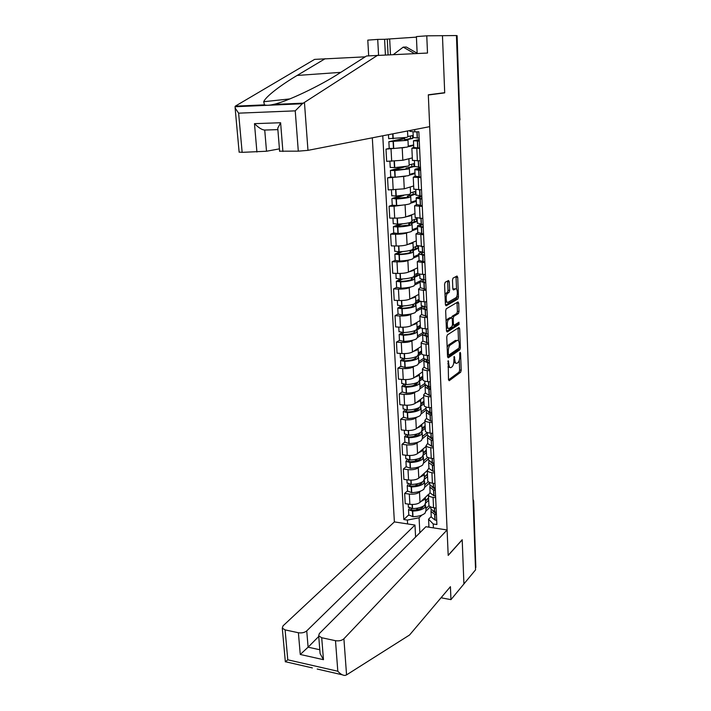 <?xml version="1.0" encoding="UTF-8"?>
<svg xmlns="http://www.w3.org/2000/svg" width="711" height="711" viewBox="0 0 711 711"><rect width="100%" height="100%" fill="white"/><g stroke="black" fill="none" stroke-linecap="round" stroke-linejoin="round"><path stroke-width="1.07" d="M448.179 360.655L448.49 379.567L449.21 380.723L460.657 372.226L461.208 370.173L460.568 353.163L460.097 352.336L459.697 353.767L459.786 355.98C459.777 359.188 459.182 361.384 457.973 362.566L456.986 363.268C455.769 363.783 455.04 362.53 454.791 359.499L454.213 356.442L453.902 360.139C453.902 363.374 453.28 365.605 452.045 366.814L451.041 367.534C449.787 368.067 449.032 366.805 448.783 363.748L448.179 360.655M449.29 281.84L448.561 280.49L445.175 282.276L444.571 284.347L445.406 304.504L446.144 305.81L457.884 299.011L458.453 296.985L457.715 277.352L457.013 276.019L453.014 278.143L452.48 280.134L452.818 288.657L453.529 289.972L455.484 288.888C457.617 287.493 458.062 296.389 455.938 297.74L448.09 302.264C445.904 303.766 445.388 294.727 447.592 293.288L449.094 292.434L449.636 290.408L449.29 281.84L447.654 281.769L447.548 281.023M456.435 35.55L475.552 569.849L463.919 583.944L462.194 539.72L448.188 555.273L428.324 94.998L444.704 92.874L442.464 35.683L456.435 35.55M447.335 334.925L446.739 337.023L447.548 356.638L448.268 357.837L459.804 349.848L460.373 347.803L459.653 328.678L458.959 327.451L447.335 334.925M446.481 330.748L445.664 310.867L446.224 308.805L457.991 301.908L458.693 303.188L459.004 311.498L458.462 313.515L453.734 316.404L453.183 318.439L453.405 323.994L454.107 325.247L458.95 322.19L459.057 324.465L447.21 332.001L446.481 330.748M372.315 137.818L394.383 521.91L283.031 625.849L282.285 628.142L285.093 629.884L298.389 632.737C301.784 633.243 304.566 632.621 306.734 630.888L308.103 647.179L300.264 654.467L298.389 632.737M456.435 35.657L457.111 35.674L459.839 119.066L456.862 35.648M473.686 501.228L475.837 567.476L473.055 500.091M428.893 504.694L428.929 505.388C429.4 506.525 430.937 507.298 433.55 507.716L436.127 508.089M420.663 491.079L419.499 492.154C417.17 493.852 413.775 494.483 409.314 494.074L409.856 504.312C414.3 504.739 417.686 504.099 420.005 502.375L428.395 494.474M409.856 504.312L405.226 503.646L404.666 493.425L407.51 490.874M435.656 497.736L433.061 497.371C430.448 496.962 428.902 496.207 428.44 495.096L430.093 492.447M409.314 494.074L404.666 493.425M429.64 482.822L424.938 487.151M427.729 480.316L427.764 480.974C428.226 482.049 429.773 482.787 432.404 483.178L434.999 483.516M406.212 466.612L403.341 469.038L403.91 479.401L408.567 480.014C413.047 480.405 416.45 479.783 418.797 478.13L427.267 470.575M434.519 473.019L431.915 472.691C429.284 472.308 427.729 471.597 427.267 470.549L428.937 468.025M419.463 466.745L418.272 467.785C415.926 469.393 412.504 470.015 408.016 469.642L403.341 469.038M428.502 458.879L423.765 463.003M426.547 455.609L426.582 456.231C427.044 457.253 428.6 457.937 431.248 458.302L433.861 458.613M404.897 442.02L402.008 444.331L402.577 454.827L407.261 455.396C411.767 455.751 415.197 455.147 417.561 453.574L426.111 446.392M433.372 447.983L430.75 447.672C428.102 447.326 426.538 446.659 426.076 445.664L427.764 443.273M418.246 442.091L417.037 443.086C414.664 444.624 411.225 445.219 406.701 444.882L402.008 444.331M427.355 434.634L422.574 438.554M425.356 430.573L425.382 431.159C425.845 432.119 427.409 432.759 430.066 433.088L432.706 433.381M403.572 417.108L400.649 419.294L401.226 429.924L405.937 430.439C410.469 430.759 413.926 430.173 416.308 428.689L424.938 421.881M432.208 422.592L429.568 422.316C426.902 422.005 425.338 421.383 424.867 420.45L426.573 418.192M417.01 417.108L415.775 418.059C413.384 419.508 409.918 420.085 405.377 419.783L400.649 419.294M426.209 410.051L421.365 413.766M424.138 405.19L424.165 405.741C424.627 406.639 426.2 407.234 428.875 407.536L431.524 407.794M402.222 391.859L399.271 393.912L399.858 404.692L404.603 405.154C409.163 405.439 412.647 404.87 415.046 403.466L423.747 397.049M431.026 396.862L428.369 396.622C425.685 396.338 424.112 395.76 423.649 394.889L425.374 392.774M415.766 391.788L414.504 392.694C412.096 394.063 408.603 394.614 404.026 394.356L399.271 393.912M425.329 384.953L420.148 388.659M422.912 379.47L422.929 379.985C423.401 380.82 424.982 381.363 427.675 381.629L430.342 381.86M400.853 366.272L397.876 368.191L398.471 379.114L403.244 379.523C407.83 379.763 411.34 379.221 413.758 377.905L422.547 371.889M429.826 370.778L427.16 370.564C424.458 370.315 422.876 369.782 422.405 368.982L424.156 367.009M414.504 366.129L413.215 366.983C410.78 368.271 407.261 368.805 402.666 368.582L397.876 368.191M424.636 359.419L418.903 363.214M421.659 353.394L421.685 353.874C422.147 354.638 423.738 355.136 426.449 355.367L429.133 355.571M399.466 340.329L396.462 342.115L397.058 353.189L401.866 353.545C406.488 353.749 410.016 353.225 412.46 351.998L421.33 346.39M428.617 344.337L425.925 344.151C423.205 343.928 421.614 343.457 421.152 342.711L422.921 340.889M413.233 340.116L411.909 340.925C409.447 342.124 405.91 342.631 401.28 342.453L396.462 342.115M422.556 334.437L417.65 337.423M420.397 326.962L420.423 327.398C420.885 328.1 422.476 328.544 425.205 328.74L427.906 328.909M398.062 314.04L395.032 315.684L395.636 326.909L400.471 327.211C405.119 327.362 408.674 326.873 411.145 325.727L420.094 320.554M427.382 317.515L424.68 317.364C421.943 317.186 420.343 316.759 419.881 316.084L421.667 314.413M411.945 313.747L410.576 314.511C408.105 315.613 404.532 316.093 399.875 315.96L395.032 315.684M421.383 308.503L416.379 311.285M419.117 300.158L419.135 300.557C419.597 301.188 421.205 301.58 423.952 301.74L426.671 301.873M396.64 287.386L393.574 288.888L394.196 300.273L399.058 300.513C403.732 300.62 407.314 300.158 409.803 299.1L418.841 294.363M426.138 290.328L423.409 290.204C420.663 290.061 419.055 289.688 418.583 289.084L420.397 287.564M410.656 287.013L409.234 287.724C406.736 288.737 403.146 289.199 398.453 289.101L393.574 288.888M420.148 282.249L415.091 284.791M414.513 274.57L417.837 273.335C418.299 273.895 419.908 274.242 422.672 274.366L425.409 274.464M395.192 260.368L392.099 261.719L392.73 273.255L397.618 273.442C402.328 273.504 405.937 273.06 408.452 272.109L417.57 267.816M424.867 262.75L417.277 261.701L419.108 260.342M409.349 259.906L407.874 260.573C405.35 261.488 401.733 261.915 397.005 261.87L392.099 261.719M418.886 255.64L413.784 257.924M416.504 245.428L424.129 246.664M412.069 224.427L412.362 230.417L411.251 231.573C408.523 232.533 404.168 233.181 398.178 233.492L393.734 232.968L390.606 234.159L391.246 245.864L396.169 245.988C400.906 246.006 404.541 245.588 407.074 244.735L416.282 240.905M423.587 234.781L415.953 233.937L417.801 232.746M408.052 232.426L406.488 233.039C403.946 233.848 400.302 234.257 395.547 234.257L390.606 234.159M417.606 228.666L412.451 230.693M415.162 217.477L422.841 218.455M410.727 196.68L411.02 202.831L409.892 203.817C407.145 204.652 402.746 205.239 396.72 205.568L392.25 205.168L389.095 206.217L389.735 218.09L394.694 218.144C399.466 218.117 403.128 217.726 405.688 216.971L414.975 213.62M422.29 206.403L414.602 205.772L416.477 204.75M406.754 204.546L394.063 206.252L389.095 206.217M416.317 201.32L411.109 203.079M413.811 189.126L421.525 189.846M409.349 168.543L409.66 174.862L408.514 175.661L395.236 177.243L390.739 176.977L387.557 177.883L388.206 189.917L404.275 188.824L413.66 185.953M420.965 177.626L413.242 177.208L415.135 176.355M405.501 176.275L387.557 177.883M415.002 173.591L409.732 175.075M412.433 160.375L420.192 160.828M389.219 148.421L385.993 149.132L386.66 161.344L402.835 160.268L412.318 157.904M419.623 148.421L411.856 148.226L413.758 147.337M404.337 147.586L385.993 149.132M413.669 145.479L408.327 146.688M428.955 527.189L428.564 519.199L431.23 516.55M430.386 506.801L426.093 510.978M421.854 515.093L419.081 517.786L419.846 532.788M428.911 526.362L428.2 527.082M407.59 523.927L407.376 520.079L419.081 517.786M382.767 135.783L403.812 519.537L407.376 520.079M414.726 129.562L414.842 131.899L409.918 131.357L409.874 130.513M428.564 519.199L433.221 523.98L436.883 524.54L418.859 131.784L414.842 131.899M433.221 523.98L433.399 527.873M444.704 92.874L442.411 92.981M408.789 514.835L403.812 519.537M447.966 366.956L449.876 367.445M453.805 362.379L455.875 363.179M448.517 379.905L459.075 372.093L459.635 370.04L459.262 360.281M458.524 340.871L458 328.073M447.583 357.073L458.222 349.732L458.773 348.239M448.392 354.185L448.899 355.029L459.03 348.061L459.342 344.284C459.102 341.218 458.364 339.938 457.12 340.445L450.152 345.102C448.908 346.284 448.286 348.514 448.294 351.785L448.392 354.185L447.441 354.114M456.631 340.409L457.12 340.445M447.166 347.421L448.534 344.986L455.529 340.338M446.081 321.096L447.192 319.319L448.739 319.461C446.517 320.857 446.979 329.984 449.183 328.358L451.929 326.616L452.498 324.563L452.276 318.999L451.556 317.737L452.125 316.315L456.862 313.427L457.404 311.418L457.013 302.477M452.48 325.158L453.778 325.22M446.544 331.29L457.449 324.385L457.84 322.892M446.366 327.904L447.557 328.251M450.267 317.666L451.556 317.737L448.819 319.408M447.192 319.319L449.939 317.648M445.006 294.772L445.948 293.208L447.459 292.363L448.001 290.337L447.654 281.769M445.29 301.802L446.464 302.184M454.64 288.853L455.484 288.888M452.907 289.35L453.876 288.817M456.56 289.217L456 276.552M445.486 305.161L456.32 298.904L456.826 296.327M425.427 497.273L424.378 499.566L420.894 501.539M425.391 497.967L425.605 502.455L424.654 505.166C422.174 507.263 418.148 508.418 412.567 508.641L408.372 506.952M423.64 505.948L422.805 507.325C420.743 509.067 417.41 510.036 412.807 510.214L410.656 509.574L411.349 508.614M409.5 508.232L408.523 509.778L412.7 511.102C418.272 510.88 422.298 509.716 424.769 507.61L425.4 504.232M425.782 505.983L425.996 510.427L425.045 513.182C422.574 515.315 418.557 516.488 412.993 516.701L408.798 514.977M431.195 509.583L430.99 511.396L434.652 514.32L436.438 514.755M436.696 520.408L434.91 519.972L431.257 517.013L431.204 515.857M436.323 512.267L434.537 511.84L430.875 508.925L430.822 507.796M436.385 513.706L433.141 511.209M436.358 513.111L435.692 513.431M422.796 506.445L422.841 507.29M425.711 503.059L428.68 500.224M429.035 505.628L425.907 508.649M428.564 497.807L425.525 500.704M427.835 498.5L425.542 501.095M427.853 498.793L425.534 500.988M418.139 508.027L416.122 509.938M427.853 498.891L428.626 498.998M346.559 674.881L345.057 675.432C342.782 675.45 340.373 674.046 337.814 671.237L335.494 640.691C338.996 641.206 341.804 640.575 343.902 638.78L346.559 674.881L409.554 635.003L450.419 586.673L450.97 599.631L463.919 583.944L462.194 539.871L448.197 555.424L447.095 529.971L343.902 638.78M450.97 599.631L441.895 597.96L441.842 596.813M394.383 521.91L414.975 525.056L306.734 630.888M447.095 529.971L425.889 526.727L319.337 633.563L318.679 635.821L321.71 637.731L335.494 640.691M415.597 537.045L414.975 525.056M318.732 636.478L308.103 647.179L319.808 649.756M321.71 637.731L323.469 659.684L320.11 653.587L319.95 651.605M285.093 629.884L287.777 659.799L285.333 661.772M365.187 56.836L314.609 59.386L235.288 106.161L235.128 108.001L238.62 113.165L242.149 152.35L239.118 152.065M325.185 58.693L297.127 75.455C281.369 84.742 265.683 96.536 263.719 101.717L264.456 104.864C266.394 105.521 269.291 105.388 273.148 104.481C286.409 101.966 320.777 85.462 339.805 72.975L366.538 55.982L427.507 53.041L426.769 35.826L416.397 36.59L417.161 53.503M385.415 54.916L384.589 39.301L377.71 39.407L378.581 55.218M377.71 39.407L367.791 40.127L368.689 55.84M426.769 35.826L442.464 35.683L444.695 92.688L428.315 94.803L429.684 126.656L307.97 150.35L298.3 151.167L279.61 151.185M416.415 37.132L387.264 39.105L388.09 54.791M384.589 39.301L387.264 39.105M298.3 151.167L295.234 110.854L302.335 103.762L377.657 55.254M256.92 152.038L254.476 123.661C258.653 127.811 262.075 129.935 264.732 130.042L266.509 151.239L242.149 152.35M266.509 151.239L279.423 148.866M389.672 39.069L390.481 54.685M277.841 129.26L277.752 128.158L280.614 122.736L282.907 151.487M393.387 54.56L403.235 47.122L406.354 47.033L417.153 53.227M403.235 47.122L414.522 53.618M424.254 473.259L423.196 475.455L419.668 477.348M424.218 473.926L424.44 478.539L423.472 481.125C420.974 483.133 416.922 484.244 411.305 484.475L407.083 482.876M422.503 481.854L421.614 483.338C419.543 485.009 416.184 485.933 411.545 486.128L409.385 485.524L410.238 484.467M408.345 484.138L407.234 485.729L411.438 486.973C417.046 486.742 421.099 485.622 423.596 483.604L424.565 481.009L424.183 480.307M424.618 482.049L424.84 486.626L423.872 489.248C421.383 491.283 417.33 492.421 411.731 492.643L407.519 491.017M430.102 485.382L429.844 487.186L433.523 489.968L435.319 490.368M435.576 496.1L433.79 495.691L430.111 492.883L430.057 491.781M435.203 487.844L433.408 487.444L429.728 484.689L429.675 483.604M435.274 489.372L431.959 486.831M421.605 482.351L421.65 483.311M424.538 479.276L427.551 476.557M428.28 481.703L424.751 484.929M427.435 474.113L424.36 476.877M426.698 474.779L424.387 477.392M417.65 483.711L415.357 485.773M426.724 475.295L427.498 475.392M423.072 448.943L422.005 451.023L418.441 452.836M423.036 449.574L423.267 454.32L422.281 456.773C419.757 458.684 415.677 459.759 410.025 459.99L405.777 458.488M421.321 457.449L420.414 459.039C418.317 460.63 414.94 461.519 410.274 461.715L408.096 461.155L409.145 459.999M407.199 459.724L405.937 461.35L410.158 462.523C415.802 462.283 419.89 461.208 422.405 459.279L423.383 456.817L422.938 456.08M423.436 457.804L423.658 462.505L422.69 465.003C420.174 466.949 416.095 468.034 410.46 468.273L406.221 466.736M429 460.861L428.68 462.657L432.377 465.278L434.181 465.661M434.448 471.464L432.644 471.082L428.955 468.425L428.902 467.385M434.065 463.101L432.261 462.728L428.564 460.124L428.511 459.102M434.137 464.718L430.786 462.141M420.397 457.937L420.45 459.013M423.329 455.209L426.404 452.587M427.711 457.324L423.587 460.897M426.289 450.107L423.187 452.738M425.542 450.738L425.569 451.387L423.223 453.387M417.313 459.022L414.664 461.27M425.569 451.387L426.351 451.485M421.872 424.298L420.788 426.271L417.188 427.995M421.827 424.902L422.067 429.773L421.072 432.092C418.53 433.906 414.415 434.936 408.727 435.185L404.461 433.781M420.094 432.741L419.197 434.421C417.081 435.923 413.678 436.785 408.976 436.981L406.79 436.456L408.07 435.194M406.061 434.981L404.612 436.661L408.861 437.745C414.54 437.496 418.655 436.465 421.196 434.643L422.192 432.306L421.659 431.533M422.236 433.239L422.476 438.074L421.481 440.438C418.948 442.286 414.842 443.326 409.163 443.566L404.906 442.135M427.906 436.012L427.507 437.807L431.221 440.269L433.035 440.616M433.301 446.508L431.488 446.153L427.782 443.655L427.738 442.669M432.919 438.029L431.097 437.683L427.382 435.239L427.338 434.27M432.99 439.727L429.613 437.132M419.17 433.203L419.232 434.385M422.067 430.848L425.24 428.298M427.258 432.59L422.396 436.554M425.125 425.791L421.996 428.289M424.369 426.387L424.414 427.178L422.032 429.071M417.179 433.932L414.069 436.421M424.414 427.178L425.196 427.258M420.654 399.333L419.561 401.191L415.908 402.826M420.619 399.902L420.859 404.906L419.854 407.092C417.286 408.798 413.135 409.785 407.412 410.043L403.119 408.745M418.841 408.372L417.961 409.474C415.828 410.896 412.398 411.713 407.67 411.918L405.466 411.438L407.021 410.051M404.941 409.909L403.279 411.633L407.545 412.638C413.269 412.38 417.41 411.393 419.979 409.669L420.983 407.474L420.352 406.656M421.028 408.354L421.268 413.313L420.263 415.544C417.704 417.286 413.571 418.29 407.856 418.539L403.572 417.206M426.813 410.834L426.316 412.62L430.039 414.913L431.87 415.233M432.146 421.205L430.315 420.876L426.591 418.539L426.547 417.615M431.746 412.611L429.924 412.291L426.191 410.016L426.147 409.109M431.835 414.397L428.52 412.433L428.457 411.793M417.935 408.141L417.997 409.438M420.69 406.239L424.067 403.697M426.102 408.141L421.196 411.882M423.943 401.155L420.788 403.51M423.187 401.724L423.232 402.648L420.832 404.435M417.428 408.336L413.615 411.198M423.232 402.648L424.023 402.719M419.419 374.03L418.317 375.772L414.62 377.319M419.383 374.564L419.632 379.71L418.61 381.754C416.015 383.362 411.838 384.296 406.079 384.562L401.768 383.371M417.508 382.376L416.708 384.189C414.557 385.522 411.1 386.304 406.337 386.517L404.132 386.082L406.017 384.562M403.857 384.482L401.919 386.269L406.212 387.184C411.971 386.926 416.148 385.984 418.735 384.367L419.757 382.314L419.019 381.469L422.876 378.776M419.801 383.131L420.05 388.233L419.028 390.312C416.442 391.957 412.282 392.916 406.532 393.174L402.222 391.948M425.729 385.309L425.107 387.086L428.849 389.21L430.688 389.504M430.964 395.556L429.133 395.263L425.391 393.094L425.347 392.223M430.564 386.846L428.724 386.562L424.982 384.447L424.938 383.602M430.653 388.721L427.329 386.908L427.32 386.126M416.673 382.74L416.744 384.162M424.929 383.371L419.979 386.891M422.752 376.199L419.57 378.403M421.987 376.732L422.041 377.79L419.623 379.478M416.699 383.247L413.375 385.566M422.041 377.79L422.832 377.861M418.175 348.381L417.055 350.008L413.304 351.456M420.77 351.403L420.832 352.612L418.397 354.185L417.348 356.069C414.735 357.571 410.531 358.46 404.728 358.726L400.391 357.651M416.131 356.7L415.437 358.566C413.269 359.81 409.785 360.557 404.994 360.779L402.773 360.379L405.057 358.717M402.817 358.7L400.551 360.566L404.87 361.392C410.665 361.126 414.869 360.228 417.481 358.717L418.521 356.806L417.775 356.033L421.667 353.518M418.557 357.571L418.806 362.806L417.775 364.752C415.171 366.289 410.976 367.196 405.181 367.463L400.853 366.343M424.671 359.437L423.88 361.206L429.488 363.419M429.773 369.56L427.924 369.293L424.165 367.294L424.129 366.494M429.364 360.726L423.756 358.54L423.72 357.749M429.462 362.699L426.12 361.028L426.218 360.113M415.402 356.993L415.482 358.54M423.738 358.273L418.752 361.57M421.543 350.905L418.326 352.967M415.464 358.193L413.571 359.419M420.832 352.612L421.632 352.674M416.913 322.394L415.775 323.896L411.971 325.247M416.868 322.865L417.126 328.295L416.077 330.037C413.438 331.433 409.198 332.268 403.359 332.552L399.004 331.584M414.655 330.704L415.037 331.13L414.158 332.588C411.962 333.752 408.461 334.446 403.635 334.685L401.395 334.33L404.177 332.517M401.839 332.552L399.155 334.517L403.501 335.254C409.34 334.97 413.571 334.126 416.211 332.721L417.259 330.962L416.513 330.251L420.743 327.744M417.295 331.664L417.553 337.041L416.504 338.836C413.882 340.267 409.652 341.12 403.821 341.396L399.475 340.391M423.658 333.201L422.636 334.979L428.28 336.978M428.564 343.2L422.929 341.147L422.894 340.409M428.155 334.25L422.512 332.268L422.476 331.548M428.244 336.321L424.894 334.801L425.178 333.752M414.113 330.891L414.193 332.57M422.832 332.668L417.499 335.903M420.317 325.274L417.073 327.184M458.684 322.359L458.764 324.456M419.534 325.736L419.606 327.096L417.206 328.518M419.606 327.096L420.405 327.149M415.624 296.052L414.477 297.42L410.611 298.682M415.58 296.487L415.855 302.059L414.789 303.65C412.122 304.93 407.847 305.712 401.973 306.006L397.591 305.152M412.798 304.441L412.887 306.245C410.647 307.33 407.11 307.987 402.248 308.227L400 307.916L403.404 305.934M400.977 306.032L397.742 308.103L402.115 308.743C407.99 308.458 412.256 307.667 414.922 306.37L415.988 304.77L415.242 304.13L420.388 301.251M416.015 305.401L416.282 310.929L415.224 312.573C412.567 313.889 408.31 314.689 402.444 314.982L398.062 314.084M422.716 306.61L421.383 308.378L427.044 310.174M427.338 316.475L421.676 314.635L421.641 313.96M426.92 307.401L421.25 305.632L421.223 304.983M427.018 309.569L423.649 308.21L424.227 307.036M413.047 304.361L413.74 304.93L412.851 306.263M422.396 306.477L416.237 309.889M419.072 299.304L415.802 301.055M418.29 299.722L418.361 301.242L415.926 302.548M418.361 301.242L420.397 301.34M414.326 269.345L413.162 270.589L409.225 271.744M414.282 269.736L414.557 275.468L413.473 276.899C410.789 278.063 406.488 278.792 400.56 279.094L396.16 278.365M412.282 277.37L411.482 277.761L412.433 278.374L411.527 279.574C409.305 280.552 405.741 281.156 400.844 281.405L398.773 280.898L402.808 278.97M400.009 273.442L400.311 279.103L396.311 281.325L400.711 281.876C406.63 281.574 410.922 280.836 413.606 279.654L414.691 278.214L413.944 277.645L419.152 275.113L419.09 273.948M414.717 278.783L414.993 284.462L413.918 285.938C411.242 287.146 406.95 287.893 401.04 288.195L396.64 287.422M421.907 279.627L420.103 281.414L425.8 282.987M426.093 289.377L420.405 287.759L420.379 287.155M425.667 280.17L419.97 278.632L419.943 278.045M425.773 282.445L422.387 281.245L423.436 279.956M411.482 277.761L411.571 279.556M420.023 280.987L414.948 283.52M417.019 273.362L417.099 275.033L414.264 276.41M417.099 275.033L419.152 275.113M413.002 242.264L411.829 243.375L407.812 244.433M412.958 242.629L413.242 248.512L412.149 249.774C409.438 250.823 405.101 251.498 399.138 251.81L394.703 251.196M415.739 246.637L415.828 248.468L410.149 250.921L411.109 251.454L410.194 252.521C407.945 253.392 404.355 253.96 399.422 254.218L397.342 253.783L402.488 251.596M399.866 251.774L394.863 254.174L399.28 254.627C405.243 254.316 409.572 253.631 412.282 252.574L413.384 251.294L412.638 250.796L417.881 248.521L417.775 246.255M413.402 251.792L413.686 257.622L412.593 258.946C409.892 260.03 405.563 260.724 399.618 261.035L395.2 260.386M421.356 252.263C419.294 252.867 418.441 253.471 418.806 254.076L424.538 255.409M424.831 261.897L419.117 260.51L419.09 259.968M424.405 252.565L418.672 251.25L418.655 250.734M424.511 254.938L421.116 253.907L422.947 252.485M410.149 250.921L410.229 252.503M418.832 254.485L413.651 256.795M417.073 246.068L413.207 247.721M415.828 248.468L417.881 248.521M411.66 214.82L410.478 215.78L406.354 216.731M411.625 215.131L411.918 221.174L410.798 222.276C408.061 223.201 403.697 223.823 397.689 224.143L393.236 223.654M414.442 219.548L414.531 221.548L408.807 223.707L409.767 224.152L408.834 225.085L395.698 226.48L402.63 223.778M399.84 224.018L393.396 226.649L397.84 226.996C403.839 226.676 408.203 226.045 410.94 225.111L412.051 224.001L411.305 223.574L416.602 221.574L416.477 218.784L411.882 220.499M421.33 224.48C418.379 225.094 417.099 225.725 417.499 226.347L423.249 227.449M423.552 234.026L417.784 232.408M423.116 224.56L417.339 223.041M423.232 227.04L419.819 226.178C419.481 225.654 420.583 225.129 423.125 224.605M408.807 223.707L408.869 225.067M417.561 227.653L412.327 229.697M414.531 221.548L416.602 221.574M410.3 186.975L404.835 188.646M410.265 187.26L410.567 193.463L409.429 194.387L396.223 196.076L391.743 195.721M413.118 192.077L413.224 194.254L407.439 196.112L408.398 196.476L407.456 197.258L394.223 198.565L403.688 195.454M400.577 195.783L392.312 198.405L396.374 198.973C402.417 198.645 406.816 198.076 409.572 197.267L410.709 196.325L409.954 195.978L415.304 194.254L415.171 191.428L410.54 192.894M421.827 196.343C417.641 196.965 415.757 197.587 416.166 198.227L421.952 199.089M422.254 205.755L416.459 204.448M421.819 196.156L416.015 194.956M421.934 198.742L418.503 198.067C418.175 197.622 419.286 197.178 421.845 196.716M407.439 196.112L407.492 197.249M416.273 200.458L410.994 202.226M413.224 194.254L415.304 194.254M408.905 158.749L403.244 160.162M408.887 158.988L409.198 165.361L408.052 166.098L394.729 167.618L390.232 167.396M411.785 164.232L411.891 166.578L406.052 168.134L407.021 168.409L406.061 169.049L392.73 170.258L406.105 166.507M403.048 166.934L390.392 170.418L394.889 170.551L408.194 169.022L409.34 168.258L408.585 167.992L413.989 166.552L413.855 163.681L409.172 164.908M420.53 168.134C416.317 168.676 414.406 169.2 414.815 169.707L420.628 170.311M420.939 177.083L415.117 176.097M420.494 167.334L414.664 166.463M420.619 170.036L417.17 169.547L420.539 168.427M406.052 168.134L406.097 169.04M414.966 172.88L409.634 174.373M405.11 166.658L406.114 166.65M411.891 166.578L413.989 166.552M407.527 130.966L407.812 136.85L406.648 137.419L388.695 138.663M410.425 135.988L410.549 138.512L404.648 139.756L405.617 139.943L404.639 140.431L391.21 141.542L404.728 138.663L404.683 137.738M402.595 138.005L402.63 138.716L388.855 141.702L406.79 140.378L407.954 139.791L407.199 139.614L412.656 138.458L412.522 135.561L407.794 136.53M407.963 140.005L408.283 146.493L407.119 147.115L393.734 148.51L389.21 148.377M419.214 139.516L413.447 140.769L419.286 141.125M419.606 147.986L413.766 147.577L413.447 140.769M419.152 138.103L413.295 137.57M419.277 140.92L415.819 140.609L419.223 139.738M404.648 139.756L404.683 140.423M413.642 144.92L408.265 146.128M402.63 138.716L404.728 138.663M410.549 138.512L412.656 138.458M392.561 177.839L393.192 189.908M394.063 206.252L394.694 218.144M395.547 234.257L396.169 245.988M397.005 261.87L397.618 273.442M398.453 289.101L399.058 300.513M399.875 315.96L400.471 327.211M401.28 342.453L401.866 353.545M402.666 368.582L403.244 379.523M404.026 394.356L404.603 405.154M405.377 419.783L405.937 430.439M406.701 444.882L407.261 455.396M408.016 469.642L408.567 480.014M391.032 149.026L391.681 161.264M402.222 148.066L402.835 160.268M403.67 176.79L404.275 188.824M418.166 177.643L418.735 189.855M405.092 205.115L405.688 216.971M419.508 206.386L420.068 218.428M406.488 233.039L407.074 244.735M420.832 234.728L421.383 246.593M407.874 260.573L408.452 272.109M422.13 262.661L422.672 274.366M409.234 287.724L409.803 299.1M423.409 290.204L423.952 301.74M410.576 314.511L411.145 325.727M424.68 317.364L425.205 328.74M411.909 340.925L412.46 351.998M425.925 344.151L426.449 355.367M413.215 366.983L413.758 377.905M427.16 370.564L427.675 381.629M414.504 392.694L415.046 403.466M428.369 396.622L428.875 407.536M415.775 418.059L416.308 428.689M429.568 422.316L430.066 433.088M417.037 443.086L417.561 453.574M430.75 447.672L431.248 458.302M418.272 467.785L418.797 478.13M431.915 472.691L432.404 483.178M419.499 492.154L420.005 502.375M433.061 497.371L433.55 507.716M416.815 148.483L417.384 160.873M473.117 501.966L473.677 500.971L473.019 499.229M459.422 119.146L459.484 120.834M447.832 363.677L448.783 363.748M453.858 357.206L454.702 357.269M453.867 359.437L454.791 359.499M459.75 353.1L460.568 353.163M459.635 370.04L461.208 370.173M459.075 372.093L460.657 372.226M447.823 361.419L448.685 361.481M458.053 328.58L459.653 328.678M459.262 347.723L460.373 347.803M458.222 349.732L459.804 349.848M450.152 345.102L448.534 344.986L450.179 345.084M447.343 351.723L448.294 351.785M457.084 303.108L458.693 303.188M457.404 311.418L459.004 311.498M456.835 313.444L458.435 313.533M452.152 316.297L453.769 316.386L452.125 316.315M452.196 318.386L453.183 318.439M452.472 323.94L453.405 323.994M457.449 324.385L459.039 324.474L457.457 324.376M448.001 290.337L449.636 290.408M447.406 292.39L449.041 292.47M446.09 293.119L447.726 293.19M456.107 277.29L457.715 277.352M456.853 296.914L458.453 296.985M456.275 298.931L457.884 299.011M412.113 504.481L412.327 508.649M412.46 511.111L412.753 516.71M412.7 511.102L412.993 516.701M434.652 514.32L434.91 519.972M434.821 514.391L435.088 520.043M434.519 507.858L434.705 511.902M410.816 509.112L410.86 509.831M412.353 504.481L412.567 508.641M434.35 507.832L434.537 511.84M287.777 659.799L337.814 671.237M323.469 659.684L300.264 654.467M235.288 106.161L264.456 104.864M273.148 104.481L303.446 103.131M295.234 110.854L238.62 113.165M254.476 123.661L280.614 122.736M304.459 102.588L307.97 150.35M277.877 129.624L264.732 130.042M340.782 72.353L297.127 75.455M410.842 480.165L411.065 484.484M411.198 486.973L411.491 492.652M411.438 486.973L411.731 492.643M433.523 489.968L433.79 495.691M433.692 490.021L433.959 495.754M433.381 483.302L433.577 487.506M409.554 485.089L409.589 485.764M411.082 480.165L411.305 484.475M433.212 483.284L433.408 487.444M409.545 455.529L409.785 459.999M409.918 462.523L410.211 468.273M410.158 462.523L410.46 468.273M432.377 465.278L432.644 471.082M432.555 465.341L432.821 471.144M432.235 458.417L432.43 462.79M408.265 460.737L408.301 461.386M409.794 455.529L410.025 459.99M432.057 458.399L432.261 462.728M408.238 430.564L408.487 435.185M408.621 437.745L408.923 443.575M408.861 437.745L409.163 443.566M431.221 440.269L431.488 446.153M431.39 440.322L431.666 446.206M431.062 433.195L431.275 437.736M406.959 436.065L406.994 436.678M408.487 430.555L408.727 435.185M430.893 433.177L431.097 437.683M406.914 405.261L407.163 410.051M407.305 412.638L407.607 418.548M407.545 412.638L407.856 418.539M430.039 414.913L430.315 420.876M430.217 414.966L430.493 420.93M429.879 407.634L430.093 412.344M405.643 411.065L405.67 411.642M407.163 405.252L407.412 410.043M429.702 407.616L429.924 412.291M405.572 379.612L405.83 384.562M405.972 387.193L406.283 393.183M406.212 387.184L406.532 393.174M428.849 389.21L429.133 395.263M429.026 389.264L429.311 395.307M428.68 381.718L428.902 386.606M404.301 385.735L404.337 386.269M405.821 379.603L406.079 384.562M428.502 381.7L428.724 386.562M404.212 353.616L404.479 358.735M404.621 361.401L404.932 367.471M404.87 361.392L405.181 367.463M427.64 363.161L427.924 369.293M427.818 363.205L428.102 369.329M427.462 355.447L427.693 360.513M402.95 360.059L402.977 360.557M404.461 353.607L404.728 358.726M427.284 355.429L427.515 360.468M402.835 327.256L403.11 332.561M403.253 335.263L403.572 341.404M403.501 335.254L403.821 341.396M426.413 336.747L426.707 342.96M426.6 336.792L426.884 343.004M426.227 328.802L426.467 334.054M401.573 334.028L401.599 334.49M403.084 327.256L403.359 332.552M426.049 328.793L426.289 334.019M401.431 300.54L401.715 306.014M401.866 308.752L402.186 314.991M402.115 308.743L402.444 314.982M425.178 309.969L425.471 316.271M425.356 310.005L425.649 316.306M424.974 301.793L425.222 307.241M401.679 300.531L401.973 306.006M424.796 301.784L425.045 307.205M400.453 281.885L400.782 288.204M400.711 281.876L401.04 288.195M423.916 282.818L424.209 289.208M424.094 282.845L424.396 289.235M423.703 274.402L423.969 280.036M400.266 273.442L400.56 279.094M423.525 274.393L423.783 280.01M398.578 245.97L398.88 251.818M399.031 254.636L399.36 261.044M399.28 254.627L399.618 261.035M422.636 255.285L422.938 261.764M422.823 255.302L423.125 261.781M422.423 246.619L422.69 252.458M398.827 245.962L399.138 251.81M422.236 246.61L422.503 252.432M397.111 218.108L397.431 224.152M397.582 227.005L397.92 233.51M397.84 226.996L398.178 233.492M421.347 227.351L421.65 233.928M421.525 227.369L421.827 233.946M421.116 218.437L421.392 224.48M397.369 218.099L397.689 224.143M420.93 218.437L421.214 224.463M395.636 189.855L395.965 196.094M396.116 198.991L396.462 205.577M396.374 198.973L396.72 205.568M420.032 199.027L420.343 205.692M420.219 199.036L420.521 205.701M419.792 189.855L420.077 196.112M395.894 189.846L396.223 196.076M419.606 189.855L419.899 196.094M394.134 161.193L394.472 167.627M394.623 170.569L394.978 177.252M394.889 170.551L395.236 177.243M418.699 170.293L419.01 177.048M418.886 170.302L419.197 177.057M418.441 160.855L418.743 167.325M394.392 161.175L394.729 167.618M418.264 160.855L418.557 167.316M392.703 133.855L392.961 138.761M393.112 141.738L393.467 148.519M393.379 141.729L393.734 148.51M417.348 141.134L417.668 147.995M417.535 141.142L417.846 148.004M417.099 131.837L417.393 138.13M392.961 133.801L393.219 138.743M416.913 131.837L417.206 138.121M411.856 148.226L412.442 160.544M428.44 495.096L428.929 505.388M427.267 470.549L427.764 480.974M426.076 445.664L426.582 456.231M424.867 420.45L425.382 431.159M423.649 394.889L424.165 405.741M422.405 368.982L422.929 379.985M421.152 342.711L421.685 353.874M419.881 316.084L420.423 327.398M418.583 289.084L419.135 300.557M417.277 261.701L417.837 273.335M415.953 233.937L416.513 245.73M414.602 205.772L415.18 217.735M413.242 177.208L413.82 189.348M459.493 120.95L460.07 119.004M447.477 354.922L448.632 355.011M456.862 313.427L458.462 313.515M447.112 319.372L448.739 319.461M447.459 292.363L449.094 292.434M445.948 293.208L447.592 293.288M456.32 298.904L457.92 298.984M408.212 504.081L408.39 507.325M430.99 511.396L431.257 517.013M408.523 509.778L408.816 515.368M430.777 506.987L430.875 508.925M318.679 635.821L320.11 653.587M285.342 661.852L282.285 628.142M285.493 661.745L312.387 667.922M317.195 669.033L342.249 674.792M289.866 98.909L263.719 101.717M279.627 151.354L277.752 128.158M239.136 152.225L235.128 108.001M302.335 103.762L234.986 106.739M406.914 479.801L407.101 483.24M429.844 487.186L430.111 492.883M407.234 485.729L407.536 491.381M429.622 482.485L429.728 484.689M405.608 455.191L405.794 458.835M428.68 462.657L428.955 468.425M405.937 461.35L406.239 467.083M428.449 457.662L428.564 460.124M404.275 430.262L404.479 434.11M427.507 437.807L427.782 443.655M420.041 432.777L420.068 433.257M404.612 436.661L404.923 442.464M427.258 432.501L427.382 435.239M402.924 404.994L403.137 409.047M426.316 412.62L426.591 418.539M403.279 411.633L403.59 417.517M426.049 406.994L426.191 410.016M401.555 379.381L401.786 383.647M425.107 387.086L425.391 393.094M417.561 382.474L417.597 383.158M401.919 386.269L402.239 392.232M424.822 381.14L424.982 384.447M418.13 348.888L418.388 354.176M400.169 353.42L400.409 357.909M423.88 361.206L424.165 367.294M416.308 356.975L416.335 357.606M400.551 360.566L400.871 366.609M423.587 354.931L423.756 358.54M398.764 327.104L399.013 331.824M422.636 334.979L422.929 341.147M415.037 331.13L415.064 331.708M399.155 334.517L399.484 340.64M422.325 328.358L422.512 332.268M397.333 300.424L397.6 305.375M421.383 308.378L421.676 314.635M413.74 304.93L413.766 305.454M397.742 308.103L398.08 314.315M421.054 301.411L421.25 305.632M395.894 273.371L396.169 278.561M420.103 281.414L420.405 287.759M412.433 278.374L412.46 278.845M396.311 281.325L396.649 287.626M419.757 274.082L419.97 278.632M394.427 245.944L394.712 251.374M418.806 254.076L419.117 260.51M394.863 254.174L395.209 260.564M418.441 246.37L418.672 251.25M392.943 218.126L393.245 223.805M417.499 226.347L417.81 232.87M393.396 226.649L393.743 233.119M417.117 218.268L417.366 223.485M391.432 189.917L391.752 195.845M416.166 198.227L416.477 204.839M391.903 198.733L392.25 205.301M415.766 189.757L416.033 195.321M389.904 161.299L390.232 167.494M414.815 169.707L415.135 176.417M390.392 170.418L390.748 177.075M414.397 160.837L414.673 166.756M388.482 134.672L388.695 138.734M388.855 141.702L389.219 148.457M413.02 131.695L413.304 137.774"/></g></svg>
